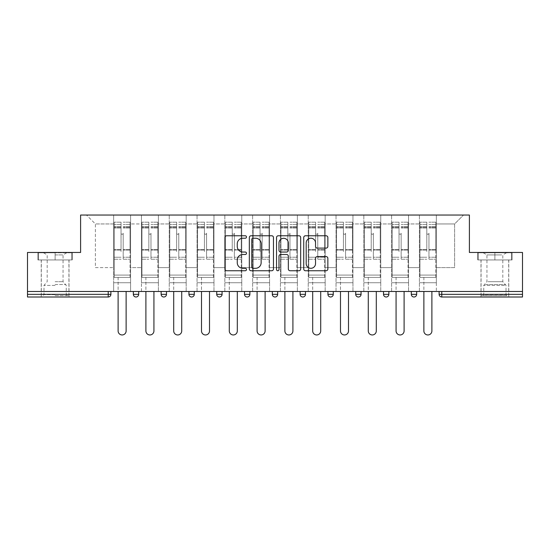 <?xml version="1.0" encoding="UTF-8"?>
<svg xmlns="http://www.w3.org/2000/svg" width="550" height="550" viewBox="0 0 550 550"><rect width="100%" height="100%" fill="white"/><g stroke="black" fill="none" stroke-linecap="round" stroke-linejoin="round"><path stroke-width="0.41" stroke-dasharray="2.75 2.06" d="M246.489 236.995A1.224 1.224 0 0 0 245.266 235.771L226.683 235.771A1.746 1.746 0 0 0 224.936 237.518L224.936 269.005A1.746 1.746 0 0 0 226.683 270.751L245.266 270.751A1.224 1.224 0 0 0 246.489 269.528A1.224 1.224 0 0 0 245.266 268.304L242.859 268.304A5.596 5.596 0 0 1 237.263 262.707L237.263 260.081A5.596 5.596 0 0 1 242.859 254.485L245.266 254.485A1.224 1.224 0 0 0 246.489 253.261A1.224 1.224 0 0 0 245.266 252.038L242.859 252.038A5.596 5.596 0 0 1 237.263 246.441L237.263 243.815A5.596 5.596 0 0 1 242.859 238.219L245.266 238.219A1.224 1.224 0 0 0 246.489 236.995M494.883 297.007L480.982 297.007L494.883 297.007M494.883 259.944L512.077 259.944L477.689 259.944L494.883 259.944L494.883 252.457L477.689 252.457L512.077 252.457L494.883 252.457L494.883 259.944L478.218 259.944L511.541 259.944L494.883 259.944L494.883 252.814L478.218 252.814L511.541 252.814L494.883 252.814L494.883 259.944M55.117 297.007L69.018 297.007L55.117 297.007M55.117 259.944L37.922 259.944L72.311 259.944L55.117 259.944L55.117 252.457L37.922 252.457L72.311 252.457L55.117 252.457L55.117 259.944L68.929 259.944L38.459 259.944L71.782 259.944L41.312 259.944L55.117 259.944L55.117 252.814L38.459 252.814L71.782 252.814L55.117 252.814L66.701 252.814L55.117 252.814L55.117 259.944M436.349 282.748L419.416 282.748L436.349 282.748L419.416 282.748L436.349 282.748L436.349 215.043L463.519 215.043L436.349 215.043L436.349 223.953L454.609 223.953L436.349 223.953L436.349 267.603L454.609 267.603L454.609 223.953L463.519 215.043L454.609 223.953L454.609 267.603L436.349 267.603L436.349 215.043L436.349 282.748L419.416 282.748L436.349 282.748L436.349 291.479L419.416 291.479L436.349 291.479L419.416 291.479L436.349 291.479L436.349 282.748M408.547 282.748L391.621 282.748L408.547 282.748L391.621 282.748L408.547 282.748L408.547 215.043L436.349 215.043L408.547 215.043L408.547 223.953L419.416 223.953L419.416 267.603L419.416 223.953L408.547 223.953L408.547 267.603L419.416 267.603L408.547 267.603L408.547 215.043L408.547 282.748L391.621 282.748L408.547 282.748L408.547 291.479L391.621 291.479L408.547 291.479L391.621 291.479L408.547 291.479L408.547 282.748M380.751 282.748L363.825 282.748L380.751 282.748L363.825 282.748L380.751 282.748L380.751 215.043L408.547 215.043L380.751 215.043L380.751 223.953L391.621 223.953L391.621 267.603L391.621 223.953L380.751 223.953L380.751 267.603L391.621 267.603L380.751 267.603L380.751 215.043L380.751 282.748L363.825 282.748L380.751 282.748L380.751 291.479L363.825 291.479L380.751 291.479L363.825 291.479L380.751 291.479L380.751 282.748M352.956 282.748L336.029 282.748L352.956 282.748L336.029 282.748L352.956 282.748L352.956 215.043L380.751 215.043L352.956 215.043L352.956 223.953L363.825 223.953L363.825 267.603L363.825 223.953L352.956 223.953L352.956 267.603L363.825 267.603L352.956 267.603L352.956 215.043L352.956 282.748L336.029 282.748L352.956 282.748L352.956 291.479L336.029 291.479L352.956 291.479L336.029 291.479L352.956 291.479L352.956 282.748M325.16 282.748L308.234 282.748L325.16 282.748L308.234 282.748L325.16 282.748L325.16 215.043L352.956 215.043L325.16 215.043L325.16 223.953L336.029 223.953L336.029 267.603L336.029 223.953L325.16 223.953L325.16 267.603L336.029 267.603L325.16 267.603L325.16 215.043L325.16 282.748L308.234 282.748L325.16 282.748L325.16 291.479L308.234 291.479L325.16 291.479L308.234 291.479L325.16 291.479L325.16 282.748M297.364 282.748L280.431 282.748L297.364 282.748L280.431 282.748L297.364 282.748L297.364 215.043L325.16 215.043L297.364 215.043L297.364 223.953L308.234 223.953L308.234 267.603L308.234 223.953L297.364 223.953L297.364 267.603L308.234 267.603L297.364 267.603L297.364 215.043L297.364 282.748L280.431 282.748L297.364 282.748L297.364 291.479L280.431 291.479L297.364 291.479L280.431 291.479L297.364 291.479L297.364 282.748M269.569 282.748L252.636 282.748L269.569 282.748L252.636 282.748L269.569 282.748L269.569 215.043L297.364 215.043L269.569 215.043L269.569 223.953L280.431 223.953L280.431 267.603L280.431 223.953L269.569 223.953L269.569 267.603L280.431 267.603L269.569 267.603L269.569 215.043L269.569 282.748L252.636 282.748L269.569 282.748L269.569 291.479L252.636 291.479L269.569 291.479L252.636 291.479L269.569 291.479L269.569 282.748M241.766 282.748L224.84 282.748L241.766 282.748L224.84 282.748L241.766 282.748L241.766 215.043L269.569 215.043L241.766 215.043L241.766 223.953L252.636 223.953L252.636 267.603L252.636 223.953L241.766 223.953L241.766 267.603L252.636 267.603L241.766 267.603L241.766 215.043L241.766 282.748L224.84 282.748L241.766 282.748L241.766 291.479L224.84 291.479L241.766 291.479L224.84 291.479L241.766 291.479L241.766 282.748M213.971 282.748L197.044 282.748L213.971 282.748L197.044 282.748L213.971 282.748L213.971 215.043L241.766 215.043L213.971 215.043L213.971 223.953L224.84 223.953L224.84 267.603L224.84 223.953L213.971 223.953L213.971 267.603L224.84 267.603L213.971 267.603L213.971 215.043L213.971 282.748L197.044 282.748L213.971 282.748L213.971 291.479L197.044 291.479L213.971 291.479L197.044 291.479L213.971 291.479L213.971 282.748M186.175 282.748L169.249 282.748L186.175 282.748L169.249 282.748L186.175 282.748L186.175 215.043L213.971 215.043L186.175 215.043L186.175 223.953L197.044 223.953L197.044 267.603L197.044 223.953L186.175 223.953L186.175 267.603L197.044 267.603L186.175 267.603L186.175 215.043L186.175 282.748L169.249 282.748L186.175 282.748L186.175 291.479L169.249 291.479L186.175 291.479L169.249 291.479L186.175 291.479L186.175 282.748M158.379 282.748L141.453 282.748L158.379 282.748L141.453 282.748L158.379 282.748L158.379 215.043L186.175 215.043L158.379 215.043L158.379 223.953L169.249 223.953L169.249 267.603L169.249 223.953L158.379 223.953L158.379 267.603L169.249 267.603L158.379 267.603L158.379 215.043L158.379 282.748L141.453 282.748L158.379 282.748L158.379 291.479L141.453 291.479L158.379 291.479L141.453 291.479L158.379 291.479L158.379 282.748M522.5 294.332L441.781 294.332L441.781 297.007A2.674 2.674 0 0 1 439.106 294.332A2.674 2.674 0 0 0 441.781 297.007L522.5 297.007L522.5 252.457L469.397 252.457L469.397 215.043L80.602 215.043L80.602 252.457L27.5 252.457L27.5 291.479L108.219 291.479L27.5 291.479L27.5 297.007L108.219 297.007L108.219 294.332L27.5 294.332M141.453 215.043L158.379 215.043L130.584 215.043L141.453 215.043L141.453 267.603L141.453 223.953L130.584 223.953L141.453 223.953L141.453 215.043L141.453 282.748L141.453 215.043M113.651 215.043L130.584 215.043L130.584 267.603L141.453 267.603L130.584 267.603L130.584 215.043L130.584 282.748L113.651 282.748L130.584 282.748L113.651 282.748L130.584 282.748L130.584 215.043L86.481 215.043L113.651 215.043L113.651 267.603L113.651 223.953L95.391 223.953L113.651 223.953L113.651 215.043L113.651 282.748L130.584 282.748L113.651 282.748L113.651 215.043M419.416 223.953L419.416 215.043L419.416 223.953M391.621 223.953L391.621 215.043L391.621 223.953M363.825 223.953L363.825 215.043L363.825 223.953M336.029 223.953L336.029 215.043L336.029 223.953M308.234 223.953L308.234 215.043L308.234 223.953M280.431 223.953L280.431 215.043L280.431 223.953M252.636 223.953L252.636 215.043L252.636 223.953M224.84 223.953L224.84 215.043L224.84 223.953M197.044 223.953L197.044 215.043L197.044 223.953M169.249 223.953L169.249 215.043L169.249 223.953M95.391 267.603L113.651 267.603L95.391 267.603L95.391 223.953L86.481 215.043L95.391 223.953L95.391 267.603M522.5 291.479L27.5 291.479M113.651 291.479L113.651 282.748L113.651 291.479L113.651 282.748L113.651 291.479L130.584 291.479L130.584 282.748L130.584 291.479L130.584 282.748L130.584 291.479L113.651 291.479M411.311 291.479L416.659 291.479L411.311 291.479M108.219 291.479L110.894 291.479L108.219 291.479L108.219 294.332L110.894 294.332M355.719 291.479L361.061 291.479L355.719 291.479M300.121 291.479L305.47 291.479L300.121 291.479M244.53 291.479L249.879 291.479L244.53 291.479M188.939 291.479L194.281 291.479L188.939 291.479M133.341 291.479L138.689 291.479L133.341 291.479M161.136 291.479L166.485 291.479L161.136 291.479M216.734 291.479L222.076 291.479L216.734 291.479M272.326 291.479L277.674 291.479L272.326 291.479L272.326 294.332L277.674 294.332L277.674 291.479M327.924 291.479L333.266 291.479L327.924 291.479M383.515 291.479L388.864 291.479L383.515 291.479M141.453 291.479L141.453 282.748L141.453 291.479M169.249 291.479L169.249 215.043L169.249 291.479M197.044 291.479L197.044 215.043L197.044 291.479M224.84 291.479L224.84 215.043L224.84 291.479M252.636 291.479L252.636 215.043L252.636 291.479M280.431 291.479L280.431 215.043L280.431 291.479M308.234 291.479L308.234 215.043L308.234 291.479M336.029 291.479L336.029 215.043L336.029 291.479M363.825 291.479L363.825 215.043L363.825 291.479M391.621 291.479L391.621 215.043L391.621 291.479M419.416 291.479L419.416 215.043L419.416 291.479M330.591 297.007A2.674 2.674 0 0 1 327.924 294.332A2.674 2.674 0 0 0 330.591 297.007A2.674 2.674 0 0 0 333.266 294.332L333.266 291.479M275 297.007A2.674 2.674 0 0 0 277.674 294.332M302.796 297.007A2.674 2.674 0 0 1 300.121 294.332A2.674 2.674 0 0 0 302.796 297.007M358.394 297.007A2.674 2.674 0 0 0 361.061 294.332L355.719 294.332M413.985 297.007A2.674 2.674 0 0 1 411.311 294.332A2.674 2.674 0 0 0 413.985 297.007A2.674 2.674 0 0 0 416.659 294.332L411.311 294.332M273.467 269.005L273.467 237.518A1.746 1.746 0 0 0 271.721 235.771L251.082 235.771A1.746 1.746 0 0 0 249.336 237.518L249.336 269.005A1.746 1.746 0 0 0 251.082 270.751L271.721 270.751A1.746 1.746 0 0 0 273.467 269.005M253.007 238.219A1.224 1.224 0 0 0 251.783 239.442L251.783 267.08A1.224 1.224 0 0 0 253.007 268.304L255.544 268.304A5.596 5.596 0 0 0 261.14 262.707L261.14 243.815A5.596 5.596 0 0 0 255.544 238.219L253.007 238.219M278.279 235.771L298.918 235.771A1.746 1.746 0 0 1 300.664 237.518L300.664 269.005A1.746 1.746 0 0 1 298.918 270.751L290.084 270.751A1.746 1.746 0 0 1 288.337 269.005L288.337 256.231A1.746 1.746 0 0 0 286.584 254.485L280.727 254.485A1.746 1.746 0 0 0 278.981 256.231L278.981 269.528A1.224 1.224 0 0 1 277.757 270.751A1.224 1.224 0 0 1 276.533 269.528L276.533 237.518A1.746 1.746 0 0 1 278.279 235.771M288.337 242.983A4.682 4.682 0 0 0 283.656 238.308A4.682 4.682 0 0 0 278.981 242.983L278.981 250.291A1.746 1.746 0 0 0 280.727 252.038L286.584 252.038A1.746 1.746 0 0 0 288.337 250.291L288.337 242.983M317.281 248.105L326.116 248.105A1.746 1.746 0 0 0 327.862 246.352L327.862 237.518A1.746 1.746 0 0 0 326.116 235.771L305.477 235.771A1.746 1.746 0 0 0 303.731 237.518L303.731 269.005A1.746 1.746 0 0 0 305.477 270.751L326.116 270.751A1.746 1.746 0 0 0 327.862 269.005L327.862 258.335A1.746 1.746 0 0 0 326.116 256.582L317.281 256.582A1.746 1.746 0 0 0 315.535 258.335L315.535 263.622A4.682 4.682 0 0 1 310.853 268.304A4.682 4.682 0 0 1 306.178 263.622L306.178 242.901A4.682 4.682 0 0 1 310.853 238.219A4.682 4.682 0 0 1 315.535 242.901L315.535 246.352A1.746 1.746 0 0 0 317.281 248.105M72.311 259.944L72.311 252.457L72.311 259.944M37.922 259.944L37.922 252.457L37.922 259.944M477.689 259.944L477.689 252.457L477.689 259.944M512.077 259.944L512.077 252.457L512.077 259.944M123.186 251.57L123.186 233.214A1.073 1.073 0 0 1 122.114 234.286A1.073 1.073 0 0 1 121.048 233.214A1.073 1.073 0 0 0 122.114 234.286A1.073 1.073 0 0 0 123.186 233.214L123.186 259.229L123.186 233.214A1.073 1.073 0 0 1 122.114 234.286A1.073 1.073 0 0 1 121.048 233.214L121.048 228.051L121.048 233.214A1.073 1.073 0 0 0 122.114 234.286A1.073 1.073 0 0 0 123.186 233.214L123.186 259.229L130.047 259.229L123.186 259.229L123.186 257.242L130.047 257.242L123.186 257.242L123.186 251.57M130.047 251.57L130.047 224.482L130.047 275.089L114.187 275.089L114.187 277.406L114.187 228.051L114.187 275.089L130.047 275.089L114.187 275.089L130.047 275.089L130.047 277.406L114.187 277.406L130.047 277.406L114.187 277.406L118.106 277.406L118.106 330.949A4.008 4.008 0 0 0 122.114 334.957A4.008 4.008 0 0 0 126.129 330.949A4.008 4.008 0 0 1 122.114 334.957A4.008 4.008 0 0 1 118.106 330.949L118.106 277.406L130.047 277.406L130.047 222.166L130.047 251.57M114.187 251.57L114.187 222.166L114.187 277.406L114.187 222.166L114.187 259.229L121.048 259.229L114.187 259.229L114.187 257.242L121.048 257.242L114.187 257.242L114.187 251.57M121.048 251.57L121.048 222.166L121.048 251.57M118.106 330.949A4.008 4.008 0 0 0 122.114 334.957A4.008 4.008 0 0 0 126.129 330.949L126.129 291.479M55.117 295.584L68.929 295.584L55.117 295.584M55.117 294.69L43.979 294.69L55.117 294.69M55.117 254.925L63.051 254.925L55.117 254.925M55.117 281.683L63.051 281.683L55.117 281.683M71.782 259.944L71.782 252.814L71.782 259.944M38.459 259.944L38.459 252.814L38.459 259.944M505.299 295.584L482.852 295.584L505.299 295.584M485.237 294.69L506.021 294.69L485.237 294.69M504.914 252.814L483.299 252.814L504.914 252.814M501.751 254.925L486.949 254.925L501.751 254.925M488.015 281.683L502.81 281.683L488.015 281.683M506.839 295.584L481.071 295.584L506.839 295.584M506.839 259.944L481.071 259.944L506.839 259.944M478.218 259.944L478.218 252.814L478.218 259.944M511.541 259.944L511.541 252.814L511.541 259.944M150.982 251.57L150.982 233.214A1.073 1.073 0 0 1 149.916 234.286A1.073 1.073 0 0 1 148.844 233.214A1.073 1.073 0 0 0 149.916 234.286A1.073 1.073 0 0 0 150.982 233.214L150.982 259.229L150.982 233.214A1.073 1.073 0 0 1 149.916 234.286A1.073 1.073 0 0 1 148.844 233.214L148.844 228.051L148.844 233.214A1.073 1.073 0 0 0 149.916 234.286A1.073 1.073 0 0 0 150.982 233.214L150.982 259.229L157.843 259.229L150.982 259.229L150.982 257.242L157.843 257.242L150.982 257.242L150.982 251.57M157.843 251.57L157.843 224.482L157.843 275.089L141.983 275.089L141.983 277.406L141.983 228.051L141.983 275.089L157.843 275.089L141.983 275.089L157.843 275.089L157.843 277.406L141.983 277.406L157.843 277.406L141.983 277.406L145.901 277.406L145.901 330.949A4.008 4.008 0 0 0 149.916 334.957A4.008 4.008 0 0 0 153.924 330.949A4.008 4.008 0 0 1 149.916 334.957A4.008 4.008 0 0 1 145.901 330.949L145.901 277.406L157.843 277.406L157.843 222.166L157.843 251.57M141.983 251.57L141.983 222.166L141.983 277.406L141.983 222.166L141.983 259.229L148.844 259.229L141.983 259.229L141.983 257.242L148.844 257.242L141.983 257.242L141.983 251.57M148.844 251.57L148.844 222.166L148.844 251.57M145.901 330.949A4.008 4.008 0 0 0 149.916 334.957A4.008 4.008 0 0 0 153.924 330.949L153.924 291.479M178.778 251.57L178.778 233.214A1.073 1.073 0 0 1 177.712 234.286A1.073 1.073 0 0 1 176.639 233.214A1.073 1.073 0 0 0 177.712 234.286A1.073 1.073 0 0 0 178.778 233.214L178.778 259.229L178.778 233.214A1.073 1.073 0 0 1 177.712 234.286A1.073 1.073 0 0 1 176.639 233.214L176.639 228.051L176.639 233.214A1.073 1.073 0 0 0 177.712 234.286A1.073 1.073 0 0 0 178.778 233.214L178.778 259.229L185.639 259.229L178.778 259.229L178.778 257.242L185.639 257.242L178.778 257.242L178.778 251.57M185.639 251.57L185.639 224.482L185.639 275.089L169.778 275.089L169.778 277.406L169.778 228.051L169.778 275.089L185.639 275.089L169.778 275.089L185.639 275.089L185.639 277.406L169.778 277.406L185.639 277.406L169.778 277.406L173.704 277.406L173.704 330.949A4.008 4.008 0 0 0 177.712 334.957A4.008 4.008 0 0 0 181.72 330.949A4.008 4.008 0 0 1 177.712 334.957A4.008 4.008 0 0 1 173.704 330.949L173.704 277.406L185.639 277.406L185.639 222.166L185.639 251.57M169.778 251.57L169.778 222.166L169.778 277.406L169.778 222.166L169.778 259.229L176.639 259.229L169.778 259.229L169.778 257.242L176.639 257.242L169.778 257.242L169.778 251.57M176.639 251.57L176.639 222.166L176.639 251.57M173.704 330.949A4.008 4.008 0 0 0 177.712 334.957A4.008 4.008 0 0 0 181.72 330.949L181.72 291.479M206.58 251.57L206.58 233.214A1.073 1.073 0 0 1 205.508 234.286A1.073 1.073 0 0 1 204.442 233.214A1.073 1.073 0 0 0 205.508 234.286A1.073 1.073 0 0 0 206.58 233.214L206.58 259.229L206.58 233.214A1.073 1.073 0 0 1 205.508 234.286A1.073 1.073 0 0 1 204.442 233.214L204.442 228.051L204.442 233.214A1.073 1.073 0 0 0 205.508 234.286A1.073 1.073 0 0 0 206.58 233.214L206.58 259.229L213.434 259.229L206.58 259.229L206.58 257.242L213.434 257.242L206.58 257.242L206.58 251.57M213.434 251.57L213.434 224.482L213.434 275.089L197.581 275.089L197.581 277.406L197.581 228.051L197.581 275.089L213.434 275.089L197.581 275.089L213.434 275.089L213.434 277.406L197.581 277.406L213.434 277.406L197.581 277.406L201.499 277.406L201.499 330.949A4.008 4.008 0 0 0 205.508 334.957A4.008 4.008 0 0 0 209.516 330.949A4.008 4.008 0 0 1 205.508 334.957A4.008 4.008 0 0 1 201.499 330.949L201.499 277.406L213.434 277.406L213.434 222.166L213.434 251.57M197.581 251.57L197.581 222.166L197.581 277.406L197.581 222.166L197.581 259.229L204.442 259.229L197.581 259.229L197.581 257.242L204.442 257.242L197.581 257.242L197.581 251.57M204.442 251.57L204.442 222.166L204.442 251.57M201.499 330.949A4.008 4.008 0 0 0 205.508 334.957A4.008 4.008 0 0 0 209.516 330.949L209.516 291.479M234.376 251.57L234.376 233.214A1.073 1.073 0 0 1 233.303 234.286A1.073 1.073 0 0 1 232.238 233.214A1.073 1.073 0 0 0 233.303 234.286A1.073 1.073 0 0 0 234.376 233.214L234.376 259.229L234.376 233.214A1.073 1.073 0 0 1 233.303 234.286A1.073 1.073 0 0 1 232.238 233.214L232.238 228.051L232.238 233.214A1.073 1.073 0 0 0 233.303 234.286A1.073 1.073 0 0 0 234.376 233.214L234.376 259.229L241.237 259.229L234.376 259.229L234.376 257.242L241.237 257.242L234.376 257.242L234.376 251.57M241.237 251.57L241.237 224.482L241.237 275.089L225.376 275.089L225.376 277.406L225.376 228.051L225.376 275.089L241.237 275.089L225.376 275.089L241.237 275.089L241.237 277.406L225.376 277.406L241.237 277.406L225.376 277.406L229.295 277.406L229.295 330.949A4.008 4.008 0 0 0 233.303 334.957A4.008 4.008 0 0 0 237.311 330.949A4.008 4.008 0 0 1 233.303 334.957A4.008 4.008 0 0 1 229.295 330.949L229.295 277.406L241.237 277.406L241.237 222.166L241.237 251.57M225.376 251.57L225.376 222.166L225.376 277.406L225.376 222.166L225.376 259.229L232.238 259.229L225.376 259.229L225.376 257.242L232.238 257.242L225.376 257.242L225.376 251.57M232.238 251.57L232.238 222.166L232.238 251.57M229.295 330.949A4.008 4.008 0 0 0 233.303 334.957A4.008 4.008 0 0 0 237.311 330.949L237.311 291.479M262.171 251.57L262.171 233.214A1.073 1.073 0 0 1 261.099 234.286A1.073 1.073 0 0 1 260.033 233.214A1.073 1.073 0 0 0 261.099 234.286A1.073 1.073 0 0 0 262.171 233.214L262.171 259.229L262.171 233.214A1.073 1.073 0 0 1 261.099 234.286A1.073 1.073 0 0 1 260.033 233.214L260.033 228.051L260.033 233.214A1.073 1.073 0 0 0 261.099 234.286A1.073 1.073 0 0 0 262.171 233.214L262.171 259.229L269.032 259.229L262.171 259.229L262.171 257.242L269.032 257.242L262.171 257.242L262.171 251.57M269.032 251.57L269.032 224.482L269.032 275.089L253.172 275.089L253.172 277.406L253.172 228.051L253.172 275.089L269.032 275.089L253.172 275.089L269.032 275.089L269.032 277.406L253.172 277.406L269.032 277.406L253.172 277.406L257.091 277.406L257.091 330.949A4.008 4.008 0 0 0 261.099 334.957A4.008 4.008 0 0 0 265.114 330.949A4.008 4.008 0 0 1 261.099 334.957A4.008 4.008 0 0 1 257.091 330.949L257.091 277.406L269.032 277.406L269.032 222.166L269.032 251.57M253.172 251.57L253.172 222.166L253.172 277.406L253.172 222.166L253.172 259.229L260.033 259.229L253.172 259.229L253.172 257.242L260.033 257.242L253.172 257.242L253.172 251.57M260.033 251.57L260.033 222.166L260.033 251.57M257.091 330.949A4.008 4.008 0 0 0 261.099 334.957A4.008 4.008 0 0 0 265.114 330.949L265.114 291.479M289.967 251.57L289.967 233.214A1.073 1.073 0 0 1 288.901 234.286A1.073 1.073 0 0 1 287.829 233.214A1.073 1.073 0 0 0 288.901 234.286A1.073 1.073 0 0 0 289.967 233.214L289.967 259.229L289.967 233.214A1.073 1.073 0 0 1 288.901 234.286A1.073 1.073 0 0 1 287.829 233.214L287.829 228.051L287.829 233.214A1.073 1.073 0 0 0 288.901 234.286A1.073 1.073 0 0 0 289.967 233.214L289.967 259.229L296.828 259.229L289.967 259.229L289.967 257.242L296.828 257.242L289.967 257.242L289.967 251.57M296.828 251.57L296.828 224.482L296.828 275.089L280.968 275.089L280.968 277.406L280.968 228.051L280.968 275.089L296.828 275.089L280.968 275.089L296.828 275.089L296.828 277.406L280.968 277.406L296.828 277.406L280.968 277.406L284.886 277.406L284.886 330.949A4.008 4.008 0 0 0 288.901 334.957A4.008 4.008 0 0 0 292.909 330.949A4.008 4.008 0 0 1 288.901 334.957A4.008 4.008 0 0 1 284.886 330.949L284.886 277.406L296.828 277.406L296.828 222.166L296.828 251.57M280.968 251.57L280.968 222.166L280.968 277.406L280.968 222.166L280.968 259.229L287.829 259.229L280.968 259.229L280.968 257.242L287.829 257.242L280.968 257.242L280.968 251.57M287.829 251.57L287.829 222.166L287.829 251.57M284.886 330.949A4.008 4.008 0 0 0 288.901 334.957A4.008 4.008 0 0 0 292.909 330.949L292.909 291.479M317.762 251.57L317.762 233.214A1.073 1.073 0 0 1 316.697 234.286A1.073 1.073 0 0 1 315.624 233.214A1.073 1.073 0 0 0 316.697 234.286A1.073 1.073 0 0 0 317.762 233.214L317.762 259.229L317.762 233.214A1.073 1.073 0 0 1 316.697 234.286A1.073 1.073 0 0 1 315.624 233.214L315.624 228.051L315.624 233.214A1.073 1.073 0 0 0 316.697 234.286A1.073 1.073 0 0 0 317.762 233.214L317.762 259.229L324.624 259.229L317.762 259.229L317.762 257.242L324.624 257.242L317.762 257.242L317.762 251.57M324.624 251.57L324.624 224.482L324.624 275.089L308.763 275.089L308.763 277.406L308.763 228.051L308.763 275.089L324.624 275.089L308.763 275.089L324.624 275.089L324.624 277.406L308.763 277.406L324.624 277.406L308.763 277.406L312.689 277.406L312.689 330.949A4.008 4.008 0 0 0 316.697 334.957A4.008 4.008 0 0 0 320.705 330.949A4.008 4.008 0 0 1 316.697 334.957A4.008 4.008 0 0 1 312.689 330.949L312.689 277.406L324.624 277.406L324.624 222.166L324.624 251.57M308.763 251.57L308.763 222.166L308.763 277.406L308.763 222.166L308.763 259.229L315.624 259.229L308.763 259.229L308.763 257.242L315.624 257.242L308.763 257.242L308.763 251.57M315.624 251.57L315.624 222.166L315.624 251.57M312.689 330.949A4.008 4.008 0 0 0 316.697 334.957A4.008 4.008 0 0 0 320.705 330.949L320.705 291.479M345.558 251.57L345.558 233.214A1.073 1.073 0 0 1 344.493 234.286A1.073 1.073 0 0 1 343.42 233.214A1.073 1.073 0 0 0 344.493 234.286A1.073 1.073 0 0 0 345.558 233.214L345.558 259.229L345.558 233.214A1.073 1.073 0 0 1 344.493 234.286A1.073 1.073 0 0 1 343.42 233.214L343.42 228.051L343.42 233.214A1.073 1.073 0 0 0 344.493 234.286A1.073 1.073 0 0 0 345.558 233.214L345.558 259.229L352.419 259.229L345.558 259.229L345.558 257.242L352.419 257.242L345.558 257.242L345.558 251.57M352.419 251.57L352.419 224.482L352.419 275.089L336.566 275.089L336.566 277.406L336.566 228.051L336.566 275.089L352.419 275.089L336.566 275.089L352.419 275.089L352.419 277.406L336.566 277.406L352.419 277.406L336.566 277.406L340.484 277.406L340.484 330.949A4.008 4.008 0 0 0 344.493 334.957A4.008 4.008 0 0 0 348.501 330.949A4.008 4.008 0 0 1 344.493 334.957A4.008 4.008 0 0 1 340.484 330.949L340.484 277.406L352.419 277.406L352.419 222.166L352.419 251.57M336.566 251.57L336.566 222.166L336.566 277.406L336.566 222.166L336.566 259.229L343.42 259.229L336.566 259.229L336.566 257.242L343.42 257.242L336.566 257.242L336.566 251.57M343.42 251.57L343.42 222.166L343.42 251.57M340.484 330.949A4.008 4.008 0 0 0 344.493 334.957A4.008 4.008 0 0 0 348.501 330.949L348.501 291.479M373.361 251.57L373.361 233.214A1.073 1.073 0 0 1 372.288 234.286A1.073 1.073 0 0 1 371.223 233.214A1.073 1.073 0 0 0 372.288 234.286A1.073 1.073 0 0 0 373.361 233.214L373.361 259.229L373.361 233.214A1.073 1.073 0 0 1 372.288 234.286A1.073 1.073 0 0 1 371.223 233.214L371.223 228.051L371.223 233.214A1.073 1.073 0 0 0 372.288 234.286A1.073 1.073 0 0 0 373.361 233.214L373.361 259.229L380.222 259.229L373.361 259.229L373.361 257.242L380.222 257.242L373.361 257.242L373.361 251.57M380.222 251.57L380.222 224.482L380.222 275.089L364.361 275.089L364.361 277.406L364.361 228.051L364.361 275.089L380.222 275.089L364.361 275.089L380.222 275.089L380.222 277.406L364.361 277.406L380.222 277.406L364.361 277.406L368.28 277.406L368.28 330.949A4.008 4.008 0 0 0 372.288 334.957A4.008 4.008 0 0 0 376.296 330.949A4.008 4.008 0 0 1 372.288 334.957A4.008 4.008 0 0 1 368.28 330.949L368.28 277.406L380.222 277.406L380.222 222.166L380.222 251.57M364.361 251.57L364.361 222.166L364.361 277.406L364.361 222.166L364.361 259.229L371.223 259.229L364.361 259.229L364.361 257.242L371.223 257.242L364.361 257.242L364.361 251.57M371.223 251.57L371.223 222.166L371.223 251.57M368.28 330.949A4.008 4.008 0 0 0 372.288 334.957A4.008 4.008 0 0 0 376.296 330.949L376.296 291.479M401.156 251.57L401.156 233.214A1.073 1.073 0 0 1 400.084 234.286A1.073 1.073 0 0 1 399.018 233.214A1.073 1.073 0 0 0 400.084 234.286A1.073 1.073 0 0 0 401.156 233.214L401.156 259.229L401.156 233.214A1.073 1.073 0 0 1 400.084 234.286A1.073 1.073 0 0 1 399.018 233.214L399.018 228.051L399.018 233.214A1.073 1.073 0 0 0 400.084 234.286A1.073 1.073 0 0 0 401.156 233.214L401.156 259.229L408.018 259.229L401.156 259.229L401.156 257.242L408.018 257.242L401.156 257.242L401.156 251.57M408.018 251.57L408.018 224.482L408.018 275.089L392.157 275.089L392.157 277.406L392.157 228.051L392.157 275.089L408.018 275.089L392.157 275.089L408.018 275.089L408.018 277.406L392.157 277.406L408.018 277.406L392.157 277.406L396.076 277.406L396.076 330.949A4.008 4.008 0 0 0 400.084 334.957A4.008 4.008 0 0 0 404.099 330.949A4.008 4.008 0 0 1 400.084 334.957A4.008 4.008 0 0 1 396.076 330.949L396.076 277.406L408.018 277.406L408.018 222.166L408.018 251.57M392.157 251.57L392.157 222.166L392.157 277.406L392.157 222.166L392.157 259.229L399.018 259.229L392.157 259.229L392.157 257.242L399.018 257.242L392.157 257.242L392.157 251.57M399.018 251.57L399.018 222.166L399.018 251.57M396.076 330.949A4.008 4.008 0 0 0 400.084 334.957A4.008 4.008 0 0 0 404.099 330.949L404.099 291.479M428.952 251.57L428.952 233.214A1.073 1.073 0 0 1 427.886 234.286A1.073 1.073 0 0 1 426.814 233.214A1.073 1.073 0 0 0 427.886 234.286A1.073 1.073 0 0 0 428.952 233.214L428.952 259.229L428.952 233.214A1.073 1.073 0 0 1 427.886 234.286A1.073 1.073 0 0 1 426.814 233.214L426.814 228.051L426.814 233.214A1.073 1.073 0 0 0 427.886 234.286A1.073 1.073 0 0 0 428.952 233.214L428.952 259.229L435.813 259.229L428.952 259.229L428.952 257.242L435.813 257.242L428.952 257.242L428.952 251.57M435.813 251.57L435.813 224.482L435.813 275.089L419.953 275.089L419.953 277.406L419.953 228.051L419.953 275.089L435.813 275.089L419.953 275.089L435.813 275.089L435.813 277.406L419.953 277.406L435.813 277.406L419.953 277.406L423.871 277.406L423.871 330.949A4.008 4.008 0 0 0 427.886 334.957A4.008 4.008 0 0 0 431.894 330.949A4.008 4.008 0 0 1 427.886 334.957A4.008 4.008 0 0 1 423.871 330.949L423.871 277.406L435.813 277.406L435.813 222.166L435.813 251.57M419.953 251.57L419.953 222.166L419.953 277.406L419.953 222.166L419.953 259.229L426.814 259.229L419.953 259.229L419.953 257.242L426.814 257.242L419.953 257.242L419.953 251.57M426.814 251.57L426.814 222.166L426.814 251.57M423.871 330.949A4.008 4.008 0 0 0 427.886 334.957A4.008 4.008 0 0 0 431.894 330.949L431.894 291.479M439.106 294.332L441.781 294.332L441.781 291.479M138.689 294.332L133.341 294.332M166.485 294.332L161.136 294.332M194.281 294.332L188.939 294.332M222.076 294.332L216.734 294.332M249.879 294.332L244.53 294.332M305.47 294.332L300.121 294.332M333.266 294.332L327.924 294.332M388.864 294.332L383.515 294.332M130.047 250.085L123.186 250.085L130.047 250.085M121.048 250.085L114.187 250.085L121.048 250.085M121.048 228.051L114.187 228.051L121.048 228.051M130.047 228.051L123.186 228.051L130.047 228.051M121.048 226.724L114.187 226.724L121.048 226.724M121.048 249.569L114.187 249.569L121.048 249.569M121.048 227.246L114.187 227.246L121.048 227.246M130.047 226.724L123.186 226.724L130.047 226.724M130.047 249.569L123.186 249.569L130.047 249.569M130.047 227.246L123.186 227.246L130.047 227.246M55.117 285.409L43.979 285.409L55.117 285.409M55.117 284.522L65.89 284.522L55.117 284.522M504.529 285.409L483.746 285.409L504.529 285.409M485.554 284.522L505.649 284.522L485.554 284.522M157.843 250.085L150.982 250.085L157.843 250.085M148.844 250.085L141.983 250.085L148.844 250.085M148.844 228.051L141.983 228.051L148.844 228.051M157.843 228.051L150.982 228.051L157.843 228.051M148.844 226.724L141.983 226.724L148.844 226.724M148.844 249.569L141.983 249.569L148.844 249.569M148.844 227.246L141.983 227.246L148.844 227.246M157.843 226.724L150.982 226.724L157.843 226.724M157.843 249.569L150.982 249.569L157.843 249.569M157.843 227.246L150.982 227.246L157.843 227.246M185.639 250.085L178.778 250.085L185.639 250.085M176.639 250.085L169.778 250.085L176.639 250.085M176.639 228.051L169.778 228.051L176.639 228.051M185.639 228.051L178.778 228.051L185.639 228.051M176.639 226.724L169.778 226.724L176.639 226.724M176.639 249.569L169.778 249.569L176.639 249.569M176.639 227.246L169.778 227.246L176.639 227.246M185.639 226.724L178.778 226.724L185.639 226.724M185.639 249.569L178.778 249.569L185.639 249.569M185.639 227.246L178.778 227.246L185.639 227.246M213.434 250.085L206.58 250.085L213.434 250.085M204.442 250.085L197.581 250.085L204.442 250.085M204.442 228.051L197.581 228.051L204.442 228.051M213.434 228.051L206.58 228.051L213.434 228.051M204.442 226.724L197.581 226.724L204.442 226.724M204.442 249.569L197.581 249.569L204.442 249.569M204.442 227.246L197.581 227.246L204.442 227.246M213.434 226.724L206.58 226.724L213.434 226.724M213.434 249.569L206.58 249.569L213.434 249.569M213.434 227.246L206.58 227.246L213.434 227.246M241.237 250.085L234.376 250.085L241.237 250.085M232.238 250.085L225.376 250.085L232.238 250.085M232.238 228.051L225.376 228.051L232.238 228.051M241.237 228.051L234.376 228.051L241.237 228.051M232.238 226.724L225.376 226.724L232.238 226.724M232.238 249.569L225.376 249.569L232.238 249.569M232.238 227.246L225.376 227.246L232.238 227.246M241.237 226.724L234.376 226.724L241.237 226.724M241.237 249.569L234.376 249.569L241.237 249.569M241.237 227.246L234.376 227.246L241.237 227.246M269.032 250.085L262.171 250.085L269.032 250.085M260.033 250.085L253.172 250.085L260.033 250.085M260.033 228.051L253.172 228.051L260.033 228.051M269.032 228.051L262.171 228.051L269.032 228.051M260.033 226.724L253.172 226.724L260.033 226.724M260.033 249.569L253.172 249.569L260.033 249.569M260.033 227.246L253.172 227.246L260.033 227.246M269.032 226.724L262.171 226.724L269.032 226.724M269.032 249.569L262.171 249.569L269.032 249.569M269.032 227.246L262.171 227.246L269.032 227.246M296.828 250.085L289.967 250.085L296.828 250.085M287.829 250.085L280.968 250.085L287.829 250.085M287.829 228.051L280.968 228.051L287.829 228.051M296.828 228.051L289.967 228.051L296.828 228.051M287.829 226.724L280.968 226.724L287.829 226.724M287.829 249.569L280.968 249.569L287.829 249.569M287.829 227.246L280.968 227.246L287.829 227.246M296.828 226.724L289.967 226.724L296.828 226.724M296.828 249.569L289.967 249.569L296.828 249.569M296.828 227.246L289.967 227.246L296.828 227.246M324.624 250.085L317.762 250.085L324.624 250.085M315.624 250.085L308.763 250.085L315.624 250.085M315.624 228.051L308.763 228.051L315.624 228.051M324.624 228.051L317.762 228.051L324.624 228.051M315.624 226.724L308.763 226.724L315.624 226.724M315.624 249.569L308.763 249.569L315.624 249.569M315.624 227.246L308.763 227.246L315.624 227.246M324.624 226.724L317.762 226.724L324.624 226.724M324.624 249.569L317.762 249.569L324.624 249.569M324.624 227.246L317.762 227.246L324.624 227.246M352.419 250.085L345.558 250.085L352.419 250.085M343.42 250.085L336.566 250.085L343.42 250.085M343.42 228.051L336.566 228.051L343.42 228.051M352.419 228.051L345.558 228.051L352.419 228.051M343.42 226.724L336.566 226.724L343.42 226.724M343.42 249.569L336.566 249.569L343.42 249.569M343.42 227.246L336.566 227.246L343.42 227.246M352.419 226.724L345.558 226.724L352.419 226.724M352.419 249.569L345.558 249.569L352.419 249.569M352.419 227.246L345.558 227.246L352.419 227.246M380.222 250.085L373.361 250.085L380.222 250.085M371.223 250.085L364.361 250.085L371.223 250.085M371.223 228.051L364.361 228.051L371.223 228.051M380.222 228.051L373.361 228.051L380.222 228.051M371.223 226.724L364.361 226.724L371.223 226.724M371.223 249.569L364.361 249.569L371.223 249.569M371.223 227.246L364.361 227.246L371.223 227.246M380.222 226.724L373.361 226.724L380.222 226.724M380.222 249.569L373.361 249.569L380.222 249.569M380.222 227.246L373.361 227.246L380.222 227.246M408.018 250.085L401.156 250.085L408.018 250.085M399.018 250.085L392.157 250.085L399.018 250.085M399.018 228.051L392.157 228.051L399.018 228.051M408.018 228.051L401.156 228.051L408.018 228.051M399.018 226.724L392.157 226.724L399.018 226.724M399.018 249.569L392.157 249.569L399.018 249.569M399.018 227.246L392.157 227.246L399.018 227.246M408.018 226.724L401.156 226.724L408.018 226.724M408.018 249.569L401.156 249.569L408.018 249.569M408.018 227.246L401.156 227.246L408.018 227.246M435.813 250.085L428.952 250.085L435.813 250.085M426.814 250.085L419.953 250.085L426.814 250.085M426.814 228.051L419.953 228.051L426.814 228.051M435.813 228.051L428.952 228.051L435.813 228.051M426.814 226.724L419.953 226.724L426.814 226.724M426.814 249.569L419.953 249.569L426.814 249.569M426.814 227.246L419.953 227.246L426.814 227.246M435.813 226.724L428.952 226.724L435.813 226.724M435.813 249.569L428.952 249.569L435.813 249.569M435.813 227.246L428.952 227.246L435.813 227.246M480.982 259.944L480.982 297.007M41.223 259.944L41.223 297.007M69.018 259.944L69.018 297.007M508.777 259.944L508.777 297.007M121.048 222.166L114.187 222.166L121.048 222.166M121.048 224.482L114.187 224.482L121.048 224.482M130.047 222.166L123.186 222.166L130.047 222.166M130.047 224.482L123.186 224.482L130.047 224.482M43.539 252.814L47.19 254.925L47.19 281.683L43.979 285.409L43.979 294.69L43.093 295.584M68.929 295.584L68.929 259.944M41.312 295.584L41.312 259.944M66.701 252.814L63.051 254.925L63.051 281.683L66.254 285.409L66.254 294.69L67.148 295.584M483.299 252.814L486.949 254.925L486.949 281.683L483.746 285.409L483.746 294.69L482.852 295.584M508.688 295.584L508.688 259.944M481.071 295.584L481.071 259.944M506.461 252.814L502.81 254.925L502.81 281.683L506.021 285.409L506.021 294.69L506.908 295.584M148.844 222.166L141.983 222.166L148.844 222.166M148.844 224.482L141.983 224.482L148.844 224.482M157.843 222.166L150.982 222.166L157.843 222.166M157.843 224.482L150.982 224.482L157.843 224.482M176.639 222.166L169.778 222.166L176.639 222.166M176.639 224.482L169.778 224.482L176.639 224.482M185.639 222.166L178.778 222.166L185.639 222.166M185.639 224.482L178.778 224.482L185.639 224.482M204.442 222.166L197.581 222.166L204.442 222.166M204.442 224.482L197.581 224.482L204.442 224.482M213.434 222.166L206.58 222.166L213.434 222.166M213.434 224.482L206.58 224.482L213.434 224.482M232.238 222.166L225.376 222.166L232.238 222.166M232.238 224.482L225.376 224.482L232.238 224.482M241.237 222.166L234.376 222.166L241.237 222.166M241.237 224.482L234.376 224.482L241.237 224.482M260.033 222.166L253.172 222.166L260.033 222.166M260.033 224.482L253.172 224.482L260.033 224.482M269.032 222.166L262.171 222.166L269.032 222.166M269.032 224.482L262.171 224.482L269.032 224.482M287.829 222.166L280.968 222.166L287.829 222.166M287.829 224.482L280.968 224.482L287.829 224.482M296.828 222.166L289.967 222.166L296.828 222.166M296.828 224.482L289.967 224.482L296.828 224.482M315.624 222.166L308.763 222.166L315.624 222.166M315.624 224.482L308.763 224.482L315.624 224.482M324.624 222.166L317.762 222.166L324.624 222.166M324.624 224.482L317.762 224.482L324.624 224.482M343.42 222.166L336.566 222.166L343.42 222.166M343.42 224.482L336.566 224.482L343.42 224.482M352.419 222.166L345.558 222.166L352.419 222.166M352.419 224.482L345.558 224.482L352.419 224.482M371.223 222.166L364.361 222.166L371.223 222.166M371.223 224.482L364.361 224.482L371.223 224.482M380.222 222.166L373.361 222.166L380.222 222.166M380.222 224.482L373.361 224.482L380.222 224.482M399.018 222.166L392.157 222.166L399.018 222.166M399.018 224.482L392.157 224.482L399.018 224.482M408.018 222.166L401.156 222.166L408.018 222.166M408.018 224.482L401.156 224.482L408.018 224.482M426.814 222.166L419.953 222.166L426.814 222.166M426.814 224.482L419.953 224.482L426.814 224.482M435.813 222.166L428.952 222.166L435.813 222.166M435.813 224.482L428.952 224.482L435.813 224.482"/><path stroke-width="0.82" d="M246.489 236.995A1.224 1.224 0 0 0 245.266 235.771L226.683 235.771A1.746 1.746 0 0 0 224.936 237.518L224.936 269.005A1.746 1.746 0 0 0 226.683 270.751L245.266 270.751A1.224 1.224 0 0 0 246.489 269.528A1.224 1.224 0 0 0 245.266 268.304L242.859 268.304A5.596 5.596 0 0 1 237.263 262.707L237.263 260.081A5.596 5.596 0 0 1 242.859 254.485L245.266 254.485A1.224 1.224 0 0 0 246.489 253.261A1.224 1.224 0 0 0 245.266 252.038L242.859 252.038A5.596 5.596 0 0 1 237.263 246.441L237.263 243.815A5.596 5.596 0 0 1 242.859 238.219L245.266 238.219A1.224 1.224 0 0 0 246.489 236.995M326.116 248.105A1.746 1.746 0 0 0 327.862 246.352L327.862 237.518A1.746 1.746 0 0 0 326.116 235.771L305.477 235.771A1.746 1.746 0 0 0 303.731 237.518L303.731 269.005A1.746 1.746 0 0 0 305.477 270.751L326.116 270.751A1.746 1.746 0 0 0 327.862 269.005L327.862 258.335A1.746 1.746 0 0 0 326.116 256.582L317.281 256.582A1.746 1.746 0 0 0 315.535 258.335L315.535 263.622A4.682 4.682 0 0 1 310.853 268.304A4.682 4.682 0 0 1 306.178 263.622L306.178 242.901A4.682 4.682 0 0 1 310.853 238.219A4.682 4.682 0 0 1 315.535 242.901L315.535 246.352A1.746 1.746 0 0 0 317.281 248.105L326.116 248.105M27.5 291.479L27.5 252.457L80.602 252.457L80.602 215.043L469.397 215.043L469.397 252.457L522.5 252.457L522.5 291.479L27.5 291.479L27.5 294.332L108.219 294.332L108.219 291.479M273.467 237.518A1.746 1.746 0 0 0 271.721 235.771L251.082 235.771A1.746 1.746 0 0 0 249.336 237.518L249.336 269.005A1.746 1.746 0 0 0 251.082 270.751L271.721 270.751A1.746 1.746 0 0 0 273.467 269.005L273.467 237.518M278.279 235.771L298.918 235.771A1.746 1.746 0 0 1 300.664 237.518L300.664 269.005A1.746 1.746 0 0 1 298.918 270.751L290.084 270.751A1.746 1.746 0 0 1 288.337 269.005L288.337 256.231A1.746 1.746 0 0 0 286.584 254.485L280.727 254.485A1.746 1.746 0 0 0 278.981 256.231L278.981 269.528A1.224 1.224 0 0 1 277.757 270.751A1.224 1.224 0 0 1 276.533 269.528L276.533 237.518A1.746 1.746 0 0 1 278.279 235.771M108.219 297.007A2.674 2.674 0 0 0 110.894 294.332L108.219 294.332L108.219 297.007A2.674 2.674 0 0 0 110.894 294.332L110.894 291.479L110.894 294.332A2.674 2.674 0 0 1 108.219 297.007L27.5 297.007L27.5 294.332M522.5 291.479L522.5 297.007L441.781 297.007A2.674 2.674 0 0 1 439.106 294.332L439.106 291.479L439.106 294.332L522.5 294.332M133.341 291.479L133.341 294.332L133.341 291.479M136.015 297.007A2.674 2.674 0 0 1 133.341 294.332A2.674 2.674 0 0 0 136.015 297.007A2.674 2.674 0 0 0 138.689 294.332L138.689 291.479L138.689 294.332A2.674 2.674 0 0 1 136.015 297.007A2.674 2.674 0 0 1 133.341 294.332L138.689 294.332A2.674 2.674 0 0 1 136.015 297.007M161.136 291.479L161.136 294.332L161.136 291.479M166.485 291.479L166.485 294.332L166.485 291.479M188.939 291.479L188.939 294.332L188.939 291.479M194.281 291.479L194.281 294.332L194.281 291.479M216.734 291.479L216.734 294.332L216.734 291.479M222.076 291.479L222.076 294.332L222.076 291.479M244.53 291.479L244.53 294.332L244.53 291.479M249.879 291.479L249.879 294.332L249.879 291.479M277.674 291.479L277.674 294.332L272.326 294.332A2.674 2.674 0 0 0 275 297.007A2.674 2.674 0 0 1 272.326 294.332L272.326 291.479M300.121 291.479L300.121 294.332L300.121 291.479M305.47 291.479L305.47 294.332L305.47 291.479M327.924 291.479L327.924 294.332L327.924 291.479M333.266 291.479L333.266 294.332A2.674 2.674 0 0 1 330.591 297.007A2.674 2.674 0 0 1 327.924 294.332L333.266 294.332A2.674 2.674 0 0 1 330.591 297.007M355.719 291.479L355.719 294.332L355.719 291.479M361.061 291.479L361.061 294.332L361.061 291.479M383.515 291.479L383.515 294.332L383.515 291.479M388.864 291.479L388.864 294.332L388.864 291.479M411.311 291.479L411.311 294.332L411.311 291.479M416.659 291.479L416.659 294.332L416.659 291.479M163.811 297.007A2.674 2.674 0 0 1 161.136 294.332A2.674 2.674 0 0 0 163.811 297.007A2.674 2.674 0 0 0 166.485 294.332A2.674 2.674 0 0 1 163.811 297.007A2.674 2.674 0 0 1 161.136 294.332L166.485 294.332A2.674 2.674 0 0 1 163.811 297.007M191.606 297.007A2.674 2.674 0 0 1 188.939 294.332A2.674 2.674 0 0 0 191.606 297.007A2.674 2.674 0 0 0 194.281 294.332A2.674 2.674 0 0 1 191.606 297.007A2.674 2.674 0 0 1 188.939 294.332L194.281 294.332A2.674 2.674 0 0 1 191.606 297.007M219.409 297.007A2.674 2.674 0 0 1 216.734 294.332A2.674 2.674 0 0 0 219.409 297.007A2.674 2.674 0 0 0 222.076 294.332A2.674 2.674 0 0 1 219.409 297.007A2.674 2.674 0 0 1 216.734 294.332L222.076 294.332A2.674 2.674 0 0 1 219.409 297.007M247.204 297.007A2.674 2.674 0 0 1 244.53 294.332A2.674 2.674 0 0 0 247.204 297.007A2.674 2.674 0 0 0 249.879 294.332A2.674 2.674 0 0 1 247.204 297.007A2.674 2.674 0 0 1 244.53 294.332L249.879 294.332A2.674 2.674 0 0 1 247.204 297.007M275 297.007A2.674 2.674 0 0 0 277.674 294.332A2.674 2.674 0 0 1 275 297.007A2.674 2.674 0 0 1 272.326 294.332M302.796 297.007A2.674 2.674 0 0 1 300.121 294.332L305.47 294.332A2.674 2.674 0 0 1 302.796 297.007A2.674 2.674 0 0 0 305.47 294.332A2.674 2.674 0 0 1 302.796 297.007M358.394 297.007A2.674 2.674 0 0 1 355.719 294.332A2.674 2.674 0 0 0 358.394 297.007A2.674 2.674 0 0 0 361.061 294.332A2.674 2.674 0 0 1 358.394 297.007A2.674 2.674 0 0 1 355.719 294.332L361.061 294.332M386.189 297.007A2.674 2.674 0 0 1 383.515 294.332A2.674 2.674 0 0 0 386.189 297.007A2.674 2.674 0 0 0 388.864 294.332A2.674 2.674 0 0 1 386.189 297.007A2.674 2.674 0 0 1 383.515 294.332L388.864 294.332A2.674 2.674 0 0 1 386.189 297.007M413.985 297.007A2.674 2.674 0 0 1 411.311 294.332L416.659 294.332A2.674 2.674 0 0 1 413.985 297.007A2.674 2.674 0 0 0 416.659 294.332M253.007 238.219A1.224 1.224 0 0 0 251.783 239.442L251.783 267.08A1.224 1.224 0 0 0 253.007 268.304L255.544 268.304A5.596 5.596 0 0 0 261.14 262.707L261.14 243.815A5.596 5.596 0 0 0 255.544 238.219L253.007 238.219M288.337 242.983A4.682 4.682 0 0 0 283.656 238.308A4.682 4.682 0 0 0 278.981 242.983L278.981 250.291A1.746 1.746 0 0 0 280.727 252.038L286.584 252.038A1.746 1.746 0 0 0 288.337 250.291L288.337 242.983M118.106 330.949L118.106 291.479L118.106 330.949A4.008 4.008 0 0 0 122.114 334.957A4.008 4.008 0 0 0 126.129 330.949L126.129 291.479M145.901 330.949L145.901 291.479L145.901 330.949A4.008 4.008 0 0 0 149.916 334.957A4.008 4.008 0 0 0 153.924 330.949L153.924 291.479M173.704 330.949L173.704 291.479L173.704 330.949A4.008 4.008 0 0 0 177.712 334.957A4.008 4.008 0 0 0 181.72 330.949L181.72 291.479M201.499 330.949L201.499 291.479L201.499 330.949A4.008 4.008 0 0 0 205.508 334.957A4.008 4.008 0 0 0 209.516 330.949L209.516 291.479M229.295 330.949L229.295 291.479L229.295 330.949A4.008 4.008 0 0 0 233.303 334.957A4.008 4.008 0 0 0 237.311 330.949L237.311 291.479M257.091 330.949L257.091 291.479L257.091 330.949A4.008 4.008 0 0 0 261.099 334.957A4.008 4.008 0 0 0 265.114 330.949L265.114 291.479M284.886 330.949L284.886 291.479L284.886 330.949A4.008 4.008 0 0 0 288.901 334.957A4.008 4.008 0 0 0 292.909 330.949L292.909 291.479M312.689 330.949L312.689 291.479L312.689 330.949A4.008 4.008 0 0 0 316.697 334.957A4.008 4.008 0 0 0 320.705 330.949L320.705 291.479M340.484 330.949L340.484 291.479L340.484 330.949A4.008 4.008 0 0 0 344.493 334.957A4.008 4.008 0 0 0 348.501 330.949L348.501 291.479M368.28 330.949L368.28 291.479L368.28 330.949A4.008 4.008 0 0 0 372.288 334.957A4.008 4.008 0 0 0 376.296 330.949L376.296 291.479M396.076 330.949L396.076 291.479L396.076 330.949A4.008 4.008 0 0 0 400.084 334.957A4.008 4.008 0 0 0 404.099 330.949L404.099 291.479M423.871 330.949L423.871 291.479L423.871 330.949A4.008 4.008 0 0 0 427.886 334.957A4.008 4.008 0 0 0 431.894 330.949L431.894 291.479M441.781 291.479L441.781 297.007"/></g></svg>
